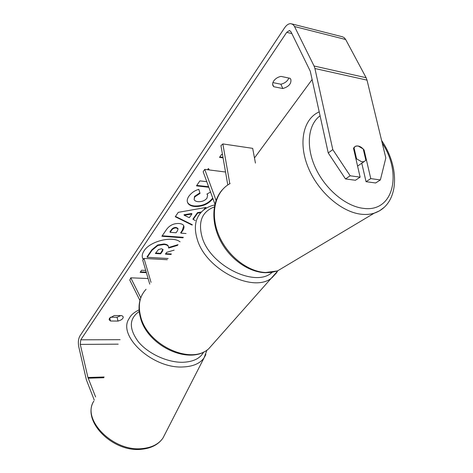 <?xml version="1.0" encoding="UTF-8"?>
<svg xmlns="http://www.w3.org/2000/svg" width="473" height="473" viewBox="0 0 473 473"><rect width="100%" height="100%" fill="white"/><g stroke="black" fill="none" stroke-linecap="round" stroke-linejoin="round"><path stroke-width="0.71" d="M148.108 278.532L130.755 277.817L129.797 280.134L139.931 300.467M149.752 284.143L142.74 260.251L143.993 258.418L151.041 282.346M167.265 259.718L143.993 258.418M130.755 277.817L140.771 297.801M227.791 184.967L220.944 145.637L222.854 143.928L252.683 148.356L255.444 163.096M222.854 143.928L229.819 183.737M216.06 200.392L204.738 169.381L203.154 171.711L214.925 204.129M225.538 172.018L204.738 169.381M361.756 161.825L356.571 158.839L353.964 147.475L355.554 146.216L358.091 145.98L363.229 148.977L365.854 160.258L364.133 161.612L361.756 161.825M356.009 159.224L356.571 158.839M142.408 257.643L143.331 259.387M180.083 241.851C172.456 235.631 149.894 241.212 144.052 250.85C142.385 253.362 141.865 255.716 142.479 257.897L143.23 259.535M95.611 396.948L87.937 377.484L80.274 344.403L80.765 339.821L286.721 32.33L289.405 30.544L290.984 31.792L310.276 71.216L328.238 152.945L332.791 149.604L350.168 175.785L345.491 178.936L328.238 152.945M254.48 157.947L312.192 79.417M209.332 169.967L208.386 168.5L207.535 169.736M206.772 181.691L199.89 180.881L196.466 185.865L208.8 187.267M200.871 212.619L197.655 213.163L193.155 219.478L195.373 220.524M192.109 225.071L175.258 216.746L178.274 212.347L205.992 207.458L204.756 209.178M121.904 315.621L123.234 316.851C123.287 318.66 121.555 320.067 118.037 321.072L110.499 321.001L109.109 319.73L109.482 318.234L114.318 315.515L121.904 315.621M290.109 78.317L280.95 76.389C277.911 77.04 275.528 78.53 273.79 80.859C272.637 82.598 272.353 84.182 272.951 85.613L273.749 86.719L282.854 88.546C288.879 86.654 291.534 83.573 290.812 79.304L290.109 78.317M223.079 157.881L219.507 157.391L221.5 154.505L222.511 154.647M146.376 272.631L140.126 272.347L141.587 270.231L145.725 270.426M182.986 237.801L161.89 236.258L166.526 229.506C169.594 225.29 173.78 223.286 179.09 223.504L179.155 223.51C181.851 223.782 183.412 224.628 183.849 226.047C184.263 227.401 183.784 229.05 182.412 230.99L180.893 233.136L186.049 233.526M212.885 198.524L212.578 198.967C208.238 204.224 202.261 206.736 194.651 206.506L194.586 206.5C190.708 206.039 188.343 204.638 187.485 202.284C186.876 200.558 187.326 198.554 188.833 196.265C191.411 192.813 194.74 190.507 198.831 189.354L200.044 193.427L194.687 196.934L194.125 199.517C194.58 200.694 195.84 201.409 197.915 201.658L197.98 201.664C201.829 201.882 204.821 200.735 206.955 198.222L207.623 195.219L206.943 194.036L210.544 192.073M94.251 400.117L86.34 379.689L78.743 346.679C77.968 342.411 78.352 338.851 79.878 336.013L284.557 27.872C286.549 24.974 288.66 23.573 290.889 23.662L292.947 24.495L294.336 26.181L314.06 66.001L314.917 68.514L332.791 149.604M120.804 315.603L117.038 317.271L110.522 317.188M272.903 82.598L280.873 84.224C284.829 83.272 287.489 81.214 288.849 78.051M292.06 23.963L342.523 36.799L344.291 37.745L345.674 39.513L366.12 77.714L367.024 80.126L385.826 157.958L380.381 179.929L370.773 178.611L364.092 149.982C361.236 146.624 358.386 145.365 355.554 146.216L353.502 148.274L360.119 177.15L350.168 175.785M360.119 177.15L355.418 180.266L345.491 178.936M380.381 179.929L375.621 182.974L366.043 181.691L370.773 178.611M366.043 181.691L361.774 163.22M118.037 321.072L117.038 317.271M110.499 321.001L109.712 317.939M363.548 150.361L364.092 149.982M282.854 88.546L280.873 84.224M273.749 86.719L272.643 84.259M168.14 258.5L147.209 257.306L147.056 256.804L151.88 249.756L157.698 244.984L163.889 243.991C166.508 244.222 168.004 245.014 168.376 246.368L168.654 248.053L177.564 245.357M168.66 247.497L178.073 244.653M165.739 253.652L171.374 253.989M157.698 244.984L157.852 245.493L164.048 244.5C166.667 244.724 168.163 245.517 168.536 246.871M147.209 257.306L152.034 250.264L157.852 245.493M174.147 250.122L166.673 252.328L165.408 254.119L171.037 254.462M222.984 157.367L219.821 156.93M146.228 272.135L140.451 271.869M201.486 211.969L197.478 212.649L192.978 218.964L193.155 219.478M192.334 224.758L175.483 216.421M205.359 207.57L203.556 210.083M197.478 212.649L197.655 213.163M191.902 214.027L191.725 213.506L184.044 214.748L184.216 215.262L189.324 217.675L191.902 214.027L184.216 215.262M183.755 225.798L182.241 230.481L180.721 232.627L180.893 233.136M183.317 237.334L162.215 235.785M178.037 228.891L177.872 228.382L176.122 227.448C174.135 227.347 172.556 228.116 171.397 229.748L169.978 231.8L170.138 232.308L176.062 232.763L177.511 230.7L178.037 228.891L176.287 227.956C174.301 227.862 172.722 228.625 171.563 230.262L170.138 232.308M196.792 185.398L208.611 186.74M212.702 198.01L212.389 198.453C208.055 203.709 202.083 206.222 194.468 205.986L194.403 205.98C190.684 205.542 188.349 204.224 187.403 202.018M198.802 189.366L200.044 193.427M199.854 192.901L194.504 196.413L194.125 199.517M207.623 195.219L207.068 193.965M161.494 248.733L158.455 249.561L155.357 253.516L160.654 253.835L162.558 251.122L163.037 249.543L161.494 248.733M155.688 253.043L160.495 253.333L162.925 249.306M160.495 253.333L160.654 253.835M319.263 111.817L318.24 112.332C302.986 119.781 298.144 143.573 308.361 167.921C318.453 192.286 341.908 212.377 361.614 214.275C366.167 214.742 370.377 214.37 374.238 213.163L379.482 210.852L384.005 207.481M382.237 143.106C402.476 173.757 393.406 212.442 363.642 208.386C346.153 206.577 325.448 189.448 315.55 168.021C305.576 146.606 307.929 124.559 320.126 115.779M381.605 140.493C400.477 167.88 399.277 204.803 374.238 213.163L277.497 270.923L265.613 272.507C247.273 271.727 226.496 255.036 218.284 233.887C209.953 212.761 215.499 191.204 230.097 183.583M120.118 339.685L80.765 339.821M291.871 33.601L286.721 32.33M367.024 80.126L314.917 68.514M118.203 344.155L80.274 344.403M104.143 376.999L87.937 377.484M103.835 377.732L88.155 378.205M345.674 39.513L294.525 26.535M366.12 77.714L314.06 66.001M163.829 243.985L163.989 244.494M163.889 243.991L164.048 244.5M151.88 249.756L152.034 250.264M182.241 230.481L182.412 230.99M176.122 227.448L176.287 227.956M171.397 229.748L171.563 230.262M176.187 227.448L176.352 227.962M212.389 198.453L212.578 198.967M194.468 205.986L194.651 206.506M194.403 205.98L194.586 206.5M194.504 196.413L194.687 196.934M162.399 250.619L162.558 251.122M142.397 448.57C151.88 447.606 158.739 444.1 162.972 438.039C158.449 444.531 151.366 448.274 141.717 449.255C112.929 452.821 81.226 421.023 93.837 401.086C81.309 419.634 113.431 452.17 142.397 448.57M205.867 354.496L204.046 357.925C199.955 363.536 192.937 366.551 182.986 366.959C152.59 368.857 116.878 335.534 129.2 318.459C130.808 315.13 134.107 312.275 139.092 309.886M139.228 311.488C129.005 318.5 128.739 328.634 138.429 341.896C148.315 353.816 167.655 362.661 182.939 362.277C193.416 361.821 200.327 358.392 203.656 351.989M146.051 289.305C139.618 296.246 137.814 305.327 140.658 316.555C147.357 345.255 190.932 365.286 208.717 348.755L213.897 342.943M276.906 272.407L272.158 277.55C254.379 293.763 206.293 270.142 197.401 239.799C193.694 227.939 195.083 218.638 201.563 211.892C205.063 208.38 209.45 206.068 214.73 204.957M214.334 206.932C201.823 211.738 197.809 222.02 202.284 237.771C210.745 266.228 256.112 288.051 272.129 272.306M222.393 189.697C211.863 201.386 210.958 222.192 220.258 240.402C229.559 258.613 248.018 272.022 265.04 272.72L271.467 272.407L277.497 270.923M357.582 166.076L364.133 161.612M289.405 30.544L289.914 30.674M206.997 350.044L204.046 357.925L162.972 438.039M277.888 270.787L208.717 348.755C189.945 365.925 147.144 346.041 140.404 317.507C138.069 308.786 138.737 301.035 142.408 294.253"/></g></svg>
